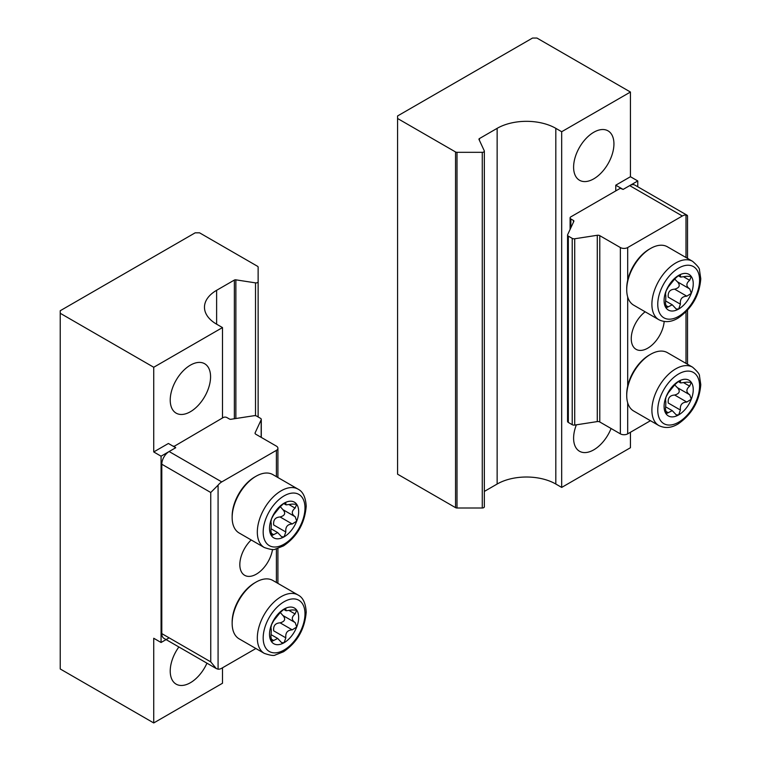 <?xml version="1.0" encoding="UTF-8"?>
<svg xmlns="http://www.w3.org/2000/svg" width="761" height="761" viewBox="0 0 761 761"><rect width="100%" height="100%" fill="white"/><g stroke="black" fill="none" stroke-linecap="round" stroke-linejoin="round"><path stroke-width="1.14" d="M210.569 376.79A28.518 16.466 -60 0 1 198.117 405.499A28.518 16.466 -60 0 1 176.133 413.137A28.518 16.466 -60 0 1 176.133 380.205A28.518 16.466 -60 0 1 204.661 363.739A28.518 16.466 -60 0 1 210.569 376.79M206.954 663.183A28.518 16.466 -60 0 1 176.133 684.139A28.518 16.466 -60 0 1 178.873 646.974M169.132 637.842L161.066 642.493L161.066 456.191L153.732 451.948L153.732 367.268L60.224 313.275L60.224 310.735L195.168 232.828L199.563 232.828L257.522 266.283A2.074 1.199 180 0 1 258.131 267.13L258.131 281.722A2.074 1.199 180 0 1 255.515 282.873L235.862 279.839A1.56 0.894 180 0 0 234.359 280.067L216.619 290.312A41.484 23.952 180 0 0 204.471 307.244A41.484 23.952 180 0 0 216.619 324.186L222.488 327.572L153.732 367.268M153.732 451.948L168.4 443.482L175.734 447.715L161.066 456.191M222.488 667.797L222.488 683.254L153.732 722.95L153.732 638.26L161.066 642.493M222.488 417.97L222.488 327.572M153.732 722.95L60.224 668.967L60.224 313.275M258.131 416.952L258.131 281.722M173.765 446.098L175.734 447.715L169.132 451.53A10.369 5.993 120 0 0 161.798 464.229L161.798 633.609A10.369 5.993 120 0 0 163.948 638.355L216.248 668.548L210.749 661.87L210.749 492.5L218.084 485.166A10.369 5.993 -60 0 1 221.755 481.913L276.395 450.36A5.184 2.996 0 0 0 277.908 448.248A5.184 2.996 0 0 0 276.395 446.127L255.81 434.246A2.597 1.493 0 0 1 255.059 433.19A2.597 1.493 0 0 1 255.144 432.8L261.185 419.777A2.597 1.493 0 0 0 261.28 419.397A2.597 1.493 0 0 0 260.519 418.331L256.619 416.086A2.597 1.493 0 0 0 254.117 415.696L230.983 419.273A1.56 0.894 0 0 1 229.48 419.045L226.883 417.551A2.597 1.493 0 0 0 223.22 417.551L173.765 446.583M251.206 539.949A23.334 13.47 120 0 0 244.661 575.306A23.334 13.47 120 0 0 256.333 574.155A23.334 13.47 120 0 0 272.524 549.442M255.886 648.515L221.755 668.225A10.369 5.993 -60 0 1 218.084 669.204L216.248 668.548M232.153 623.411L232.153 621.994A31.972 18.454 -60 0 1 254.754 582.84L255.981 582.127A33.712 19.463 -60 0 1 272.838 580.453L298.017 594.988A33.712 19.463 -60 0 0 264.305 614.45A33.712 19.463 -60 0 0 264.305 653.376L239.125 638.84A33.712 19.463 -60 0 1 232.153 623.411A33.712 19.463 -60 0 1 255.981 582.127M284.738 608.733L285.822 609.361L284.091 609.047A20.614 11.9 -60 0 1 296.714 610.17A20.614 11.9 -60 0 1 296.714 627.007A20.614 11.9 -60 0 1 284.091 642.712A20.614 11.9 -60 0 1 271.468 641.58A20.614 11.9 -60 0 1 271.468 624.752A20.614 11.9 -60 0 1 284.091 609.047L280.143 612.634L273.722 620.624L271.468 624.752L270.887 627.939C271.373 628.672 271.373 631.535 270.887 636.51L271.886 641.97M289.532 610.76L295.087 613.965L296.714 610.17L296.2 609.723M296.714 610.17L292.243 609.932L286.079 610.75L285.727 608.629M280.257 612.491L282.949 615.525C285.936 619.007 284.995 621.452 280.105 622.84L292.243 629.851L296.714 627.007L295.182 622.593M295.087 613.965C291.396 617.095 291.396 619.949 295.087 622.536L282.759 615.43M271.468 641.58L277.689 638.46L281.637 642.645L284.091 642.712L285.822 637.842C285.327 632.762 287.468 630.089 292.243 629.851M285.822 637.842L273.684 630.831C273.17 625.77 275.311 623.107 280.105 622.84M232.153 517.556L232.153 516.129A31.972 18.454 -60 0 1 254.754 476.976L255.981 476.272A33.712 19.463 -60 0 1 272.838 474.598L298.017 489.133A33.712 19.463 -60 0 0 264.305 508.595A33.712 19.463 -60 0 0 264.305 547.52L239.125 532.985A33.712 19.463 -60 0 1 232.153 517.556A33.712 19.463 -60 0 1 255.981 476.272M284.738 502.869L285.822 503.497L284.091 503.183A20.614 11.9 -60 0 1 296.714 504.315A20.614 11.9 -60 0 1 296.714 521.142A20.614 11.9 -60 0 1 284.091 536.847A20.614 11.9 -60 0 1 271.468 535.725A20.614 11.9 -60 0 1 271.468 518.888A20.614 11.9 -60 0 1 284.091 503.183L280.143 506.778L273.722 514.769L271.468 518.888L270.887 522.084C271.373 522.817 271.373 525.67 270.887 530.645L271.886 536.115M289.532 504.904L295.087 508.11L296.714 504.315L296.2 503.868M296.714 504.315L292.243 504.077L286.079 504.885L285.727 502.774M280.257 506.636L282.949 509.67C285.936 513.152 284.995 515.587 280.105 516.976L292.243 523.987L296.714 521.142L295.182 516.738M295.087 508.11C291.396 511.24 291.396 514.094 295.087 516.681L282.759 509.566M271.468 535.725L277.689 532.605L281.637 536.79L284.091 536.847L285.822 531.987C285.327 526.897 287.468 524.234 292.243 523.987M285.822 531.987L273.684 524.976C273.17 519.906 275.311 517.242 280.105 516.976M611.083 428.5A28.518 16.466 -60 0 1 579.511 451.254A28.518 16.466 -60 0 1 573.604 438.193A28.518 16.466 -60 0 1 576.372 424.819M573.604 167.192A28.518 16.466 -60 0 1 586.056 138.492A28.518 16.466 -60 0 1 608.029 130.854A28.518 16.466 -60 0 1 608.029 163.786A28.518 16.466 -60 0 1 579.511 180.252A28.518 16.466 -60 0 1 573.604 167.192M630.441 432.267L630.441 447.725L561.685 487.421L561.685 131.729L630.441 92.033L630.441 176.723L615.773 185.189L615.773 190.906M630.441 92.033L536.933 38.05L532.529 38.05L397.584 115.957L397.584 474.189L455.544 507.644A2.074 1.199 0 0 0 457.009 507.996L482.274 507.996A2.074 1.199 0 0 0 484.348 506.797A2.074 1.199 0 0 0 484.272 506.493M615.773 185.189L623.107 189.422L637.775 180.956L630.441 176.723M637.775 180.956L637.775 186.768M397.584 118.497L455.544 151.962A2.074 1.199 0 0 0 457.009 152.314L482.274 152.314A2.074 1.199 0 0 0 484.348 151.116A2.074 1.199 0 0 0 484.272 150.802L479.011 139.453A1.56 0.894 0 0 1 478.954 139.225A1.56 0.894 0 0 1 479.411 138.588L497.142 128.343L497.142 484.034L484.348 491.425M561.685 131.729L555.815 128.343A41.484 23.952 0 0 0 497.142 128.343M555.815 128.343L555.815 484.034A41.484 23.952 0 0 0 497.142 484.034M555.815 484.034L561.685 487.421M645.157 311.791A23.334 13.47 120 0 0 632.058 332.3A23.334 13.47 120 0 0 636.082 349.328A23.334 13.47 120 0 0 653.309 343.848A23.334 13.47 120 0 0 664.172 321.503M650.455 420.709L627.692 433.856A5.184 2.996 180 0 1 620.358 433.856L599.782 421.975L599.782 235.663L620.358 247.544A5.184 2.996 180 0 0 627.692 247.544L682.332 216A10.369 5.993 -60 0 1 685.994 215.011L687.516 215.82L687.516 258.398M573.442 222.193L573.442 220.462L570.855 218.959A2.597 1.493 180 0 1 570.094 217.903A2.597 1.493 180 0 1 570.855 216.847L620.301 188.29L623.107 189.422L629.708 185.617L682.332 216M687.202 215.296L634.893 185.104A10.369 5.993 120 0 0 629.708 185.617M597.28 421.584L597.28 235.273L574.717 238.764A2.597 1.493 180 0 1 572.215 238.374L568.324 236.129A2.597 1.493 180 0 1 567.563 235.073L567.563 421.385A2.597 1.493 180 0 0 568.324 422.441L572.215 424.686A2.597 1.493 180 0 0 574.717 425.076L597.28 421.584A2.597 1.493 180 0 1 599.782 421.975M597.28 235.273A2.597 1.493 180 0 1 599.782 235.663M567.563 235.073A2.597 1.493 180 0 1 567.649 234.683L573.851 221.327A1.56 0.894 180 0 0 573.899 221.09A1.56 0.894 180 0 0 573.442 220.462M658.874 319.715L633.704 305.18A33.712 19.463 -60 0 1 626.722 289.751L626.722 288.333A31.972 18.454 -60 0 1 649.323 249.17L650.56 248.466A33.712 19.463 -60 0 1 667.407 246.792L692.586 261.327C697.418 265.551 699.72 268.481 699.492 270.098L700.776 278.754C699.454 295.306 691.968 308.367 678.317 317.946C671.525 322.15 665.047 322.74 658.874 319.715A33.712 19.463 -60 0 1 651.892 304.286A33.712 19.463 -60 0 1 666.607 270.355A33.712 19.463 -60 0 1 692.586 261.327M626.722 289.751A33.712 19.463 -60 0 1 650.56 248.466M665.656 300.985L672.267 304.8L676.206 308.985L678.66 309.042A20.614 11.9 -60 0 1 666.037 307.92A20.614 11.9 -60 0 1 666.037 291.083A20.614 11.9 -60 0 1 678.66 275.387A20.614 11.9 -60 0 1 691.292 276.509A20.614 11.9 -60 0 1 691.292 293.346A20.614 11.9 -60 0 1 678.66 309.042L680.391 304.181C679.896 299.092 682.037 296.429 686.822 296.181L691.292 293.346L689.761 288.933M679.307 275.063L680.391 275.691L678.66 275.387L674.722 278.973L668.291 286.964L666.037 291.083L665.456 294.279C665.942 295.011 665.942 297.865 665.456 302.84L666.465 308.31M666.037 307.92L672.267 304.8M678.203 275.672L680.657 277.09L680.296 274.968M684.101 277.099L689.656 280.305L691.292 276.509L690.769 276.062M691.292 276.509L686.822 276.272L680.657 277.08M689.656 280.305C685.965 283.434 685.965 286.288 689.656 288.876L677.338 281.76L675.045 279.401M680.391 304.181L668.253 297.171C667.739 292.11 669.889 289.437 674.684 289.18C679.563 287.782 680.505 285.346 677.518 281.865L677.338 281.76M658.874 425.57L633.704 411.035A33.712 19.463 -60 0 1 626.722 395.606L626.722 394.188A31.972 18.454 -60 0 1 649.323 355.035L650.56 354.322A33.712 19.463 -60 0 1 667.407 352.657L692.586 367.183C697.418 371.416 699.72 374.336 699.492 375.963L700.776 384.619C699.454 401.161 691.968 414.222 678.317 423.81C671.525 428.005 665.047 428.595 658.874 425.57A33.712 19.463 -60 0 1 651.892 410.141A33.712 19.463 -60 0 1 666.607 376.219A33.712 19.463 -60 0 1 692.586 367.183M626.722 395.606A33.712 19.463 -60 0 1 650.56 354.322M665.656 406.84L672.267 410.655L676.206 414.84L678.66 414.907A20.614 11.9 -60 0 1 666.037 413.775A20.614 11.9 -60 0 1 666.037 396.947A20.614 11.9 -60 0 1 678.66 381.242A20.614 11.9 -60 0 1 691.292 382.364A20.614 11.9 -60 0 1 691.292 399.202A20.614 11.9 -60 0 1 678.66 414.907L680.391 410.036C679.896 404.957 682.037 402.284 686.822 402.046L691.292 399.202L689.761 394.788M679.307 380.928L680.391 381.556L678.66 381.242L674.722 384.828L668.291 392.819L666.037 396.947L665.456 400.134C665.942 400.866 665.942 403.73 665.456 408.705L666.465 414.165M666.037 413.775L672.267 410.664M678.203 381.527L680.657 382.945L680.296 380.833M684.101 382.954L689.656 386.16L691.292 382.364L690.769 381.917M691.292 382.364L686.822 382.127L680.657 382.945M689.656 386.16C685.965 389.29 685.965 392.143 689.656 394.731L677.338 387.625L675.045 385.256M680.391 410.036L668.253 403.026C667.739 397.965 669.889 395.301 674.684 395.035C679.563 393.646 680.505 391.202 677.518 387.72L677.338 387.625M255.515 415.706L255.515 282.873M235.862 418.521L235.862 279.839M234.359 418.759L234.359 280.067M216.619 324.186L216.619 290.312M161.798 464.229L210.749 492.5M161.798 633.609L210.749 661.87M218.084 485.166L218.084 669.204M276.395 450.36L276.395 476.652M276.395 548.881L276.395 582.507M255.144 432.8L255.144 433.58M261.185 419.777L261.185 437.356M169.132 451.53L221.755 481.913M304.99 613.813A29.555 17.065 -60 0 1 273.637 652.814A29.555 17.065 -60 0 1 273.637 611.007A29.555 17.065 -60 0 1 304.99 613.813M282.949 615.525L294.716 622.327M270.783 638.85L273.722 640.543M304.99 507.948A29.555 17.065 -60 0 1 273.637 546.959A29.555 17.065 -60 0 1 273.637 505.152A29.555 17.065 -60 0 1 304.99 507.948M282.949 509.67L294.716 516.462M270.783 532.985L273.722 534.688M455.544 151.962L455.544 507.644M457.009 152.314L457.009 507.996M482.274 152.314L482.274 507.996M479.411 138.588L479.411 140.319M685.994 363.387L685.994 311.82M685.994 257.522L685.994 215.011M627.692 433.856L627.692 402.826M627.692 386.055L627.692 296.961M627.692 280.2L627.692 247.544M620.358 433.856L620.358 247.544M574.717 425.076L574.717 238.764M572.215 424.686L572.215 238.374M568.324 422.441L568.324 236.129M570.855 227.777L570.855 218.959M657.761 304.286A29.555 17.065 -60 0 1 689.114 265.275A29.555 17.065 -60 0 1 689.114 307.083A29.555 17.065 -60 0 1 657.761 304.286M674.684 289.18L686.822 296.181M665.352 305.18L668.291 306.883M677.518 281.865L689.285 288.657M657.761 410.141A29.555 17.065 -60 0 1 689.114 371.14A29.555 17.065 -60 0 1 689.114 412.938A29.555 17.065 -60 0 1 657.761 410.141M674.684 395.035L686.822 402.046M665.352 411.045L668.291 412.738M677.518 387.72L689.285 394.521M277.908 448.248L277.908 477.528M277.908 548.453L277.908 583.383M261.28 419.397L261.28 437.404M264.305 653.376C270.383 655.449 274.065 655.982 275.358 654.964L283.501 651.758C297.209 642.436 304.781 629.223 306.207 612.12C305.665 603.121 302.935 597.414 298.017 594.988M283.634 609.333L286.079 610.75M271.087 634.645L277.698 638.46M264.305 547.52C270.383 549.585 274.065 550.117 275.358 549.109L283.501 545.903C297.209 536.581 304.781 523.359 306.207 506.255C305.665 497.266 302.935 491.558 298.017 489.133M283.634 503.478L286.079 504.885M271.087 528.79L277.698 532.605M484.348 151.116L484.348 506.797M687.516 364.262L687.516 310.212M570.094 229.413L570.094 217.903"/></g></svg>
